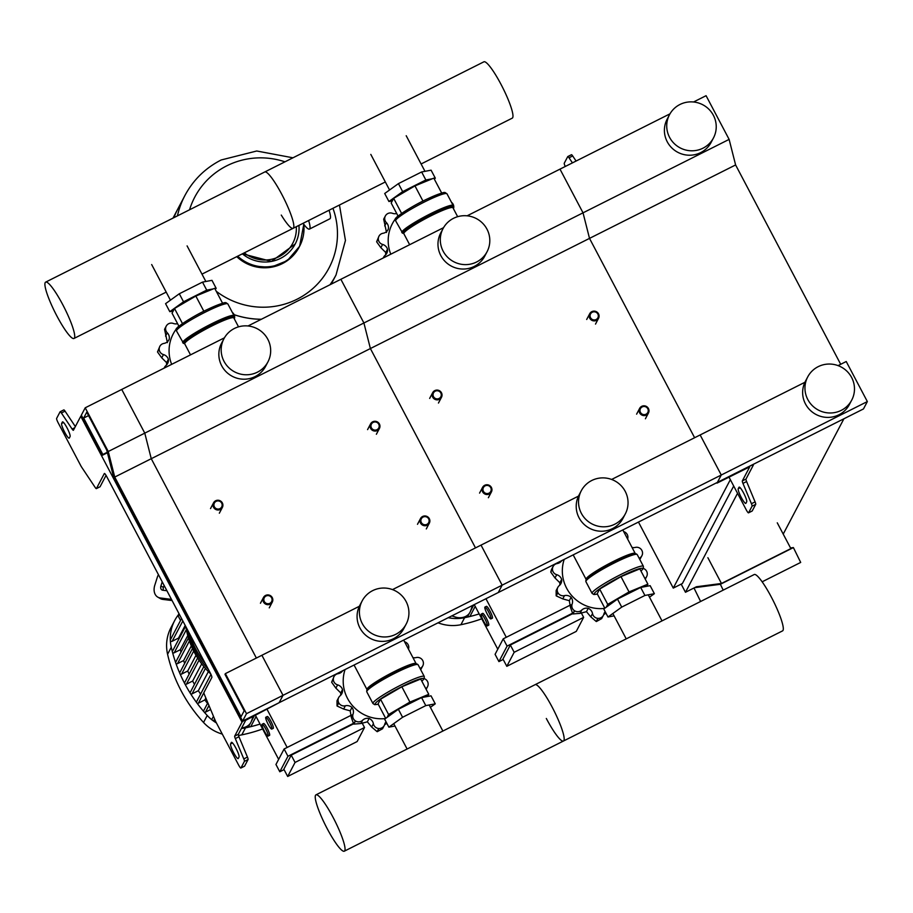 <?xml version="1.0" encoding="UTF-8"?>
<svg xmlns="http://www.w3.org/2000/svg" width="913" height="913" viewBox="0 0 913 913"><rect width="100%" height="100%" fill="white"/><g stroke="black" fill="none" stroke-linecap="round" stroke-linejoin="round"><path stroke-width="1.37" d="M753.065 464.455L753.351 464.991A6.22 0.719 -27.8 0 0 748.432 466.783L248.085 718.303A6.22 0.719 152.2 0 0 242.025 722.16L234.687 736.118A4.143 0.685 -116.7 0 0 235.314 738.583L243.794 758.92A4.143 0.685 63.3 0 1 244.41 761.374L240.941 767.981A4.143 0.685 63.3 0 1 240.884 768.038A4.143 0.685 63.3 0 1 238.635 765.071L216.107 722.354A4.143 0.685 63.3 0 1 215.194 720.437L204.569 694.941A4.143 0.685 63.3 0 1 203.941 692.488L211.85 677.457A4.143 0.685 -116.7 0 0 210.321 673.075L106.65 476.438A4.143 0.685 63.3 0 0 104.402 473.47A4.143 0.685 63.3 0 0 104.333 473.539L104.481 473.459M242.025 722.16L80.755 416.282A6.22 0.719 -27.8 0 1 81.531 415.552M80.755 416.282L73.417 430.24A4.143 0.685 63.3 0 1 73.36 430.297A4.143 0.685 63.3 0 1 72.116 429.053L61.399 412.984A4.143 0.685 -116.7 0 0 60.167 411.74A4.143 0.685 -116.7 0 0 60.098 411.797L56.629 418.405A4.143 0.685 -116.7 0 0 58.158 422.787L80.686 465.504A4.143 0.685 -116.7 0 0 81.691 467.228L95.135 487.382A4.143 0.685 -116.7 0 0 96.367 488.626A4.143 0.685 -116.7 0 0 96.424 488.558L104.333 473.539M239.035 757.014A8.285 1.37 -116.7 0 0 236.193 748.683A8.285 1.37 -116.7 0 0 231.48 742.326A8.285 1.37 -116.7 0 0 231.354 742.44L230.578 743.924A8.285 1.37 -116.7 0 0 233.42 752.244A8.285 1.37 -116.7 0 0 238.145 758.612A8.285 1.37 -116.7 0 0 238.259 758.486L239.035 757.014M69.308 438.035A8.285 1.37 63.3 0 1 69.194 438.16A8.285 1.37 63.3 0 1 64.469 431.803A8.285 1.37 63.3 0 1 61.628 423.472L62.404 422A8.285 1.37 63.3 0 1 62.529 421.874A8.285 1.37 63.3 0 1 67.242 428.231A8.285 1.37 63.3 0 1 70.084 436.562L69.308 438.035M242.607 721.053L246.487 713.681L225.374 673.623L224.986 674.365L244.182 710.782L241.078 716.682L114.741 477.065L108.259 451.501L85.217 407.803L81.337 415.175L102.461 455.233L102.849 454.491L83.654 418.086L86.758 412.185L106.764 450.132L113.246 475.696L242.607 721.053L279.138 702.702L245.677 720.334L238.339 734.28A4.143 0.685 -116.7 0 0 238.966 736.745L247.446 757.082A4.143 0.685 63.3 0 1 248.062 759.536L244.593 766.144A4.143 0.685 63.3 0 1 244.536 766.201A4.143 0.685 63.3 0 1 244.444 766.212M75.345 426.576L65.051 411.147A4.143 0.685 -116.7 0 0 63.819 409.903A4.143 0.685 -116.7 0 0 63.75 409.96L60.247 411.729M99.939 486.8A4.143 0.685 -116.7 0 0 100.019 486.789A4.143 0.685 -116.7 0 0 100.076 486.732L106.056 475.376M753.351 464.991A6.22 0.719 -27.8 0 1 753.328 465.128L745.978 479.085A4.143 0.685 -116.7 0 0 746.606 481.55L755.085 501.888A4.143 0.685 63.3 0 1 755.713 504.341L752.232 510.949A4.143 0.685 63.3 0 1 752.175 511.006A4.143 0.685 63.3 0 1 752.095 511.018M576.092 161.042L572.691 155.952A4.143 0.685 -116.7 0 0 571.458 154.708A4.143 0.685 -116.7 0 0 571.401 154.765L567.886 156.534M804.924 382.285L700.145 434.953L721.27 475.011L717.39 482.384L721.27 475.011L867.35 401.572L863.47 408.944L716.773 482.692M749.63 466.897L717.002 483.125M749.676 466.965L742.326 480.923A4.143 0.685 -116.7 0 0 742.954 483.388L751.433 503.714A4.143 0.685 63.3 0 1 752.061 506.179L748.58 512.786A4.143 0.685 63.3 0 1 748.523 512.844A4.143 0.685 63.3 0 1 746.275 509.876L728.985 477.1M572.44 162.879L569.039 157.789A4.143 0.685 -116.7 0 0 567.806 156.545A4.143 0.685 -116.7 0 0 567.749 156.602L564.268 163.21A4.143 0.685 -116.7 0 0 565.261 166.486M746.686 501.819L745.91 503.291A8.285 1.37 63.3 0 1 745.784 503.417A8.285 1.37 63.3 0 1 741.071 497.049A8.285 1.37 63.3 0 1 738.229 488.729L739.005 487.245A8.285 1.37 63.3 0 1 739.119 487.131A8.285 1.37 63.3 0 1 743.844 493.488A8.285 1.37 63.3 0 1 746.686 501.819M611.642 479.451L700.145 434.953L721.27 475.011L502.139 585.165L498.258 592.548L502.139 585.165L283.019 695.329L279.138 702.702L283.019 695.329L246.487 713.681M359.368 606.266L261.894 655.272L283.019 695.329L261.894 655.272L225.374 673.623M840.702 364.298L735.604 164.945L589.513 238.384L694.622 437.738L589.513 238.384L370.393 348.549L475.49 547.891L370.393 348.549L151.261 458.703L256.37 658.045L151.261 458.703L114.741 477.065M735.604 164.945L729.122 139.392L583.03 212.832L589.513 238.384L583.03 212.832L363.91 322.985L370.393 348.549L363.91 322.985L144.779 433.139L151.261 458.703L144.779 433.139L108.259 451.501M224.427 337.821L121.737 389.44L144.779 433.139L121.737 389.44L85.217 407.803M107.426 452.734L102.461 455.233M107.3 452.255L102.849 454.491M88.561 415.609L83.654 418.086M213.585 507.331A4.976 4.873 27.8 0 0 222.361 507.445A4.976 4.873 27.8 0 0 217.945 500.233A4.976 4.873 27.8 0 0 213.585 507.331M214.384 506.818A4.143 4.063 -152.2 0 1 216.119 501.34A4.143 4.063 -152.2 0 1 221.688 503.143A4.143 4.063 -152.2 0 1 219.965 508.621A4.143 4.063 -152.2 0 1 214.384 506.818M432.705 397.166A4.976 4.873 27.8 0 0 441.493 397.281A4.976 4.873 27.8 0 0 437.065 390.079A4.976 4.873 27.8 0 0 432.705 397.166M433.515 396.653A4.143 4.063 -152.2 0 1 435.25 391.175A4.143 4.063 -152.2 0 1 440.819 392.989A4.143 4.063 -152.2 0 1 439.085 398.467A4.143 4.063 -152.2 0 1 433.515 396.653M370.621 428.38A4.976 4.873 27.8 0 0 379.409 428.494A4.976 4.873 27.8 0 0 374.981 421.281A4.976 4.873 27.8 0 0 370.621 428.38M371.431 427.866A4.143 4.063 -152.2 0 1 373.166 422.388A4.143 4.063 -152.2 0 1 378.735 424.191A4.143 4.063 -152.2 0 1 377.001 429.669A4.143 4.063 -152.2 0 1 371.431 427.866M589.752 318.226A4.976 4.873 27.8 0 0 598.529 318.34A4.976 4.873 27.8 0 0 594.112 311.128A4.976 4.873 27.8 0 0 589.752 318.226M590.551 317.713A4.143 4.063 -152.2 0 1 592.286 312.235A4.143 4.063 -152.2 0 1 597.855 314.038A4.143 4.063 -152.2 0 1 596.132 319.516A4.143 4.063 -152.2 0 1 590.551 317.713M263.503 602.009A4.976 4.873 27.8 0 0 272.279 602.112A4.976 4.873 27.8 0 0 267.863 594.911A4.976 4.873 27.8 0 0 263.503 602.009M264.302 601.484A4.143 4.063 -152.2 0 1 266.037 596.018A4.143 4.063 -152.2 0 1 271.606 597.821A4.143 4.063 -152.2 0 1 269.883 603.299A4.143 4.063 -152.2 0 1 264.302 601.484M482.623 491.845A4.976 4.873 27.8 0 0 491.411 491.959A4.976 4.873 27.8 0 0 486.983 484.757A4.976 4.873 27.8 0 0 482.623 491.845M483.434 491.331A4.143 4.063 -152.2 0 1 485.168 485.853A4.143 4.063 -152.2 0 1 490.738 487.656A4.143 4.063 -152.2 0 1 489.003 493.134A4.143 4.063 -152.2 0 1 483.434 491.331M420.539 523.058A4.976 4.873 27.8 0 0 429.327 523.172A4.976 4.873 27.8 0 0 424.899 515.959A4.976 4.873 27.8 0 0 420.539 523.058M421.35 522.544A4.143 4.063 -152.2 0 1 423.084 517.066A4.143 4.063 -152.2 0 1 428.654 518.869A4.143 4.063 -152.2 0 1 426.919 524.347A4.143 4.063 -152.2 0 1 421.35 522.544M639.659 412.904A4.976 4.873 27.8 0 0 648.447 413.018A4.976 4.873 27.8 0 0 644.03 405.806A4.976 4.873 27.8 0 0 639.659 412.904M640.47 412.391A4.143 4.063 -152.2 0 1 642.204 406.913A4.143 4.063 -152.2 0 1 647.774 408.716A4.143 4.063 -152.2 0 1 646.05 414.194A4.143 4.063 -152.2 0 1 640.47 412.391M733.698 486.036L682.399 583.51L673.269 588.098L638.461 522.065M730.343 479.656L673.269 588.098M681.178 584.126L685.469 592.275L696.425 586.762L721.464 583.475L790.863 548.587L777.271 522.818M737.533 493.317L685.469 592.275M843.909 418.782L783.217 534.105M707.883 557.706L721.464 583.475M700.613 601.473L693.983 587.983M762.15 581.809L800.69 562.431L793.397 547.583L790.521 547.96M694.599 587.675L720.357 584.297L723.21 590.118M793.397 547.583L720.357 584.297M303.07 223.308A26.112 4.303 -116.7 0 0 309.45 229.083L329.901 218.8A26.112 4.303 -116.7 0 0 330.266 218.412A26.112 4.303 -116.7 0 0 329.068 210.241M309.45 229.083A26.112 4.303 -116.7 0 0 309.815 228.695A26.112 4.303 -116.7 0 0 308.617 220.524M234.15 314.711A85.365 83.631 27.8 0 0 261.301 319.288A85.365 83.631 -152.2 0 1 234.15 314.711M329.981 284.765A85.365 83.631 27.8 0 0 335.995 275.041A85.365 83.631 -152.2 0 1 335.995 275.041A85.365 83.631 -152.2 0 1 329.981 284.765A85.365 83.631 -152.2 0 0 336.018 274.996L345.445 240.461L339.465 205.014M184.905 195.53A85.365 83.631 27.8 0 0 177.43 215.879A85.365 83.631 -152.2 0 1 184.905 195.53A85.365 83.631 -152.2 0 1 184.917 195.508L177.841 208.951A85.365 83.631 -152.2 0 0 173.892 217.659M173.812 217.693A85.365 83.631 -152.2 0 1 177.601 209.397A85.365 83.631 -152.2 0 1 177.727 209.168M189.55 209.785A75.893 74.341 -152.2 0 1 226.732 165.846A75.893 74.341 -152.2 0 1 284.97 161.818M332.948 208.29A75.893 74.341 -152.2 0 1 297.056 299.224A75.893 74.341 -152.2 0 1 216.267 291.293M851.635 377.503A24.868 24.354 27.8 0 0 807.708 376.932A24.868 24.354 27.8 0 0 829.814 412.984A24.868 24.354 27.8 0 0 851.635 377.503M807.708 376.932L805.38 381.36A24.868 24.354 27.8 0 0 827.486 417.401A24.868 24.354 27.8 0 0 849.398 404.516L851.726 400.088M669.571 137.349A24.868 24.354 -152.2 0 1 691.381 101.868A24.868 24.354 -152.2 0 1 713.487 137.909A24.868 24.354 -152.2 0 1 669.571 137.349M713.487 137.909L711.159 142.337A24.868 24.354 -152.2 0 1 667.243 141.777A24.868 24.354 -152.2 0 1 667.152 119.181L669.48 114.753M867.35 401.572L846.225 361.514L838.066 365.622M669.982 113.84L559.989 169.133L583.03 212.832L559.989 169.133L467.125 215.81M729.122 139.392L706.08 95.694L693.56 101.982M62.769 304.691A31.533 5.193 63.3 0 1 73.976 338.483A31.533 5.193 63.3 0 1 56.857 315.909A31.533 5.193 63.3 0 1 45.65 282.117A31.533 5.193 63.3 0 1 62.769 304.691M201.978 274.128L293.107 228.318A31.533 5.193 -116.7 0 0 281.889 194.537A31.533 5.193 -116.7 0 0 264.781 171.964A31.533 5.193 63.3 0 1 281.889 194.537A31.533 5.193 63.3 0 1 293.107 228.318A31.533 5.193 63.3 0 1 281.272 215.08M421.098 163.975L512.227 118.165A31.533 5.193 -116.7 0 0 501.02 84.373A31.533 5.193 -116.7 0 0 483.901 61.81L45.65 282.128M234.344 318.911A5.786 5.672 27.8 0 0 232.359 312.463M177.59 323.67A7.087 6.95 -152.2 0 1 173.31 323.453A5.786 5.672 27.8 0 0 166.531 325.633A47.659 46.689 -152.2 0 0 166.451 325.758A5.786 5.672 27.8 0 0 167.273 332.811A7.087 6.95 -152.2 0 1 169.179 339.282L168.597 340.378M167.41 342.637L164.557 329.319L166.223 326.146M157.538 351.847L159.832 346.347A5.786 5.672 27.8 0 0 159.204 348.675L157.538 351.847A47.659 46.689 -152.2 0 0 157.527 351.996L159.193 348.823A47.659 46.689 -152.2 0 1 159.204 348.675M169.179 339.282A7.087 6.95 -152.2 0 1 163.918 343.425A5.786 5.672 27.8 0 0 159.832 346.347M166.543 364.995L166.611 362.655L161.749 357.85L157.527 351.996M159.193 348.823A5.786 5.672 27.8 0 0 163.473 354.586A7.087 6.95 -152.2 0 1 168.38 359.3L166.611 362.655M168.38 359.3A7.087 6.95 -152.2 0 1 165.961 365.531A5.786 5.672 27.8 0 0 164.214 368.099M171.655 364.355A37.707 36.942 -152.2 0 1 178.811 325.998M209.237 290.539A20.018 2.305 152.2 0 0 193.921 296.93A20.018 2.305 152.2 0 0 177.579 306.711M215.126 289.113L216.187 288.348L211.964 280.337L202.503 282.117L179.302 293.769L165.573 303.664L169.795 311.675L173.185 311.036M202.503 282.117L206.726 290.129L183.536 301.781L169.795 311.675M179.302 293.769L183.536 301.781M216.187 288.348L214.852 288.599M213.22 288.907L206.726 290.129M178.959 326.283L172.055 313.182L174.52 308.491L195.839 296.052L214.692 288.303L222.589 303.276M182.486 323.613L174.52 308.491M203.839 311.23L195.839 296.052M453.476 208.746A5.786 5.672 27.8 0 0 451.479 202.309M396.721 213.516A7.087 6.95 -152.2 0 1 392.442 213.3A5.786 5.672 27.8 0 0 385.663 215.479A47.659 46.689 -152.2 0 0 385.571 215.605A5.786 5.672 27.8 0 0 386.404 222.646A7.087 6.95 -152.2 0 1 388.31 229.117L387.728 230.224M386.541 232.484L383.677 219.166L385.354 215.993M376.658 241.694L378.963 236.193A5.786 5.672 27.8 0 0 378.324 238.521L376.658 241.694A47.659 46.689 -152.2 0 0 376.658 241.842L378.324 238.67A47.659 46.689 -152.2 0 1 378.324 238.521M388.31 229.117A7.087 6.95 -152.2 0 1 383.038 233.272A5.786 5.672 27.8 0 0 378.963 236.193M385.663 254.83L385.731 252.502L380.869 247.697L376.658 241.842M378.324 238.67A5.786 5.672 27.8 0 0 382.593 244.422A7.087 6.95 -152.2 0 1 387.5 249.146L385.731 252.502M387.5 249.146A7.087 6.95 -152.2 0 1 385.092 255.366A5.786 5.672 27.8 0 0 383.334 257.945M390.775 254.202A37.707 36.942 -152.2 0 1 397.942 215.833M428.368 180.386A20.018 2.305 152.2 0 0 413.041 186.777A20.018 2.305 152.2 0 0 396.699 196.557M434.257 178.959L435.318 178.195L431.084 170.183L421.623 171.964L398.433 183.616L384.704 193.499L388.927 201.511L392.316 200.883M421.623 171.964L425.846 179.975L402.656 191.627L388.927 201.511M398.433 183.616L402.656 191.627M435.318 178.195L433.983 178.446M432.34 178.754L425.846 179.975M398.091 216.119L391.186 203.028L393.651 198.338L414.97 185.898L433.823 178.149L441.721 193.122M401.617 213.448L393.651 198.338M422.97 201.077L414.97 185.898M385.423 718.577A37.707 36.942 -152.2 0 1 345.057 669.56M420.231 668.795A7.087 6.95 -152.2 0 1 421.395 667.563A5.786 5.672 27.8 0 0 422.776 660.635A47.659 46.689 -152.2 0 0 422.708 660.498A5.786 5.672 27.8 0 0 416.134 657.577A7.087 6.95 -152.2 0 1 412.938 657.634M408.476 649.189A5.786 5.672 27.8 0 0 406.148 642.501A47.659 46.689 -152.2 0 0 406.011 642.421A5.786 5.672 27.8 0 0 404.562 641.759M341.702 671.9L341.713 671.238M331.67 682.125L333.975 676.624A5.786 5.672 27.8 0 0 333.336 678.952L331.67 682.125A47.659 46.689 -152.2 0 0 331.659 682.273L333.336 679.101A5.786 5.672 27.8 0 0 337.605 684.864A7.087 6.95 -152.2 0 1 342.512 689.577L340.743 692.933L335.881 688.128L331.659 682.273M342.672 670.758A7.087 6.95 -152.2 0 1 338.05 673.703A5.786 5.672 27.8 0 0 333.975 676.624M337.045 705.897L337.011 700.728L338.712 697.509A5.786 5.672 27.8 0 0 338.712 702.725L337.045 705.897A47.659 46.689 -152.2 0 0 337.114 706.034L338.78 702.862A5.786 5.672 27.8 0 0 345.354 705.783A7.087 6.95 -152.2 0 1 351.95 707.484L350.193 710.839L343.642 709.059L337.114 706.034M342.512 689.577A7.087 6.95 -152.2 0 1 340.093 695.809A5.786 5.672 27.8 0 0 338.712 697.509M340.675 695.272L340.743 692.933M353.81 724.123L355.477 720.95A5.786 5.672 27.8 0 0 362.598 720.254A7.087 6.95 -152.2 0 1 369.114 718.474L367.346 721.841L360.875 723.518L353.81 724.123A47.659 46.689 -152.2 0 1 353.685 724.032L351.311 717.39L350.193 710.839M351.95 707.484A7.087 6.95 -152.2 0 1 353.034 714.126A5.786 5.672 27.8 0 0 355.351 720.859L353.685 724.032M377.274 731.678L378.941 728.506A5.786 5.672 27.8 0 0 384.247 725.515L382.547 728.757L377.274 731.678A47.659 46.689 -152.2 0 1 377.126 731.667L371.671 727.022L367.346 721.841M369.114 718.474A7.087 6.95 -152.2 0 1 373.394 723.747A5.786 5.672 27.8 0 0 378.792 728.506L377.126 731.667M384.247 725.515A5.786 5.672 27.8 0 0 384.693 724.386A7.087 6.95 -152.2 0 1 386.039 721.806M386.804 723.267L384.556 724.842M425.8 688.699A5.786 5.672 27.8 0 0 428.151 684.408A47.659 46.689 -152.2 0 0 428.163 684.259A5.786 5.672 27.8 0 0 424.214 678.61M422.787 665.862L420.71 669.708M394.964 726.018L388.858 727.159L402.587 717.276L425.789 705.612L435.25 703.843L430.377 707.347M402.587 717.276L398.365 709.264L421.566 697.6L431.027 695.832L435.25 703.843M425.789 705.612L421.566 697.6M388.858 727.159L384.635 719.147L398.365 709.264M427.638 696.459L428.768 694.314L420.699 679.021L401.846 686.781L380.527 699.221L378.062 703.9L385.697 718.383M428.768 694.314L409.914 702.074L388.596 714.514L387.078 717.39M401.846 686.781L409.914 702.074M380.527 699.221L388.596 714.514M604.554 608.423A37.707 36.942 -152.2 0 1 564.188 559.407M639.351 558.642A7.087 6.95 -152.2 0 1 640.527 557.409A5.786 5.672 27.8 0 0 641.907 550.482A47.659 46.689 -152.2 0 0 641.839 550.345A5.786 5.672 27.8 0 0 635.265 547.423A7.087 6.95 -152.2 0 1 632.058 547.48M627.608 539.024A5.786 5.672 27.8 0 0 625.268 532.347A47.659 46.689 -152.2 0 0 625.143 532.268A5.786 5.672 27.8 0 0 623.693 531.606M560.822 561.746L560.844 561.084M550.79 572.12L552.456 568.947A5.786 5.672 27.8 0 0 556.725 574.699A7.087 6.95 -152.2 0 1 561.643 579.424L559.874 582.779L555.013 577.975L550.79 572.12A47.659 46.689 -152.2 0 1 550.79 571.972L551.429 569.655M561.792 560.605A7.087 6.95 -152.2 0 1 557.181 563.549A5.786 5.672 27.8 0 0 552.468 568.799L550.79 571.972M556.165 595.744L556.143 590.574L557.832 587.356A5.786 5.672 27.8 0 0 557.843 592.571L556.165 595.744A47.659 46.689 -152.2 0 0 556.245 595.881L557.911 592.708A5.786 5.672 27.8 0 0 564.485 595.63A7.087 6.95 -152.2 0 1 571.082 597.33L569.313 600.686L562.762 598.894L556.245 595.881M561.643 579.424A7.087 6.95 -152.2 0 1 559.224 585.644A5.786 5.672 27.8 0 0 557.832 587.356M559.806 585.107L559.874 582.779M572.93 613.958L574.608 610.786A5.786 5.672 27.8 0 0 581.718 610.101A7.087 6.95 -152.2 0 1 588.234 608.32L586.466 611.676L580.006 613.365L572.93 613.958A47.659 46.689 -152.2 0 1 572.805 613.878L570.442 607.236L569.313 600.686M571.082 597.33A7.087 6.95 -152.2 0 1 572.154 603.972A5.786 5.672 27.8 0 0 574.471 610.706L572.805 613.878M596.406 621.525L598.072 618.352A5.786 5.672 27.8 0 0 603.379 615.362L601.667 618.603L596.406 621.525A47.659 46.689 -152.2 0 1 596.246 621.513L590.802 616.868L586.466 611.676M588.234 608.32A7.087 6.95 -152.2 0 1 592.526 613.593A5.786 5.672 27.8 0 0 597.912 618.341L596.246 621.513M603.379 615.362A5.786 5.672 27.8 0 0 603.824 614.232A7.087 6.95 -152.2 0 1 605.159 611.653M605.935 613.114L603.676 614.677M644.932 578.545A5.786 5.672 27.8 0 0 647.283 574.254A47.659 46.689 -152.2 0 0 647.283 574.106A5.786 5.672 27.8 0 0 643.345 568.445M641.907 555.697L639.83 559.543M614.095 615.853L607.99 617.005L621.719 607.111L644.909 595.459L654.37 593.678L649.508 597.182M621.719 607.111L617.496 599.099L640.686 587.447L650.147 585.667L654.37 593.678M644.909 595.459L640.686 587.447M607.99 617.005L603.767 608.994L617.496 599.099M646.769 586.306L647.888 584.16L639.83 568.867L620.977 576.628L599.658 589.068L597.193 593.747L604.828 608.229M647.888 584.16L629.034 591.921L607.716 604.36L606.209 607.236M620.977 576.628L629.034 591.921M599.658 589.068L607.716 604.36M327.185 828.627A31.533 5.193 -116.7 0 0 344.304 851.19A31.533 5.193 -116.7 0 0 333.085 817.397A31.533 5.193 -116.7 0 0 315.978 794.835A31.533 5.193 -116.7 0 0 327.185 828.627M552.217 707.244A31.533 5.193 63.3 0 1 563.424 741.036A31.533 5.193 -116.7 0 0 552.217 707.244A31.533 5.193 -116.7 0 0 535.098 684.682A31.533 5.193 63.3 0 1 552.217 707.244M546.316 718.474A31.533 5.193 -116.7 0 0 563.424 741.036L344.304 851.19M315.978 794.835L754.229 574.528A31.533 5.193 63.3 0 1 771.348 597.091A31.533 5.193 63.3 0 1 782.555 630.883L563.424 741.036M189.676 633.93A82.889 81.189 27.8 0 0 205.208 663.374M187.485 629.765A82.889 81.189 27.8 0 0 208.312 669.263A82.889 81.189 -152.2 0 1 187.485 629.765M166.908 590.745L162.754 590.22A4.143 2.967 119.6 0 1 161.932 589.958A4.143 2.967 119.6 0 1 160.916 585.963L162.217 581.843M164.078 585.359L163.427 587.39A4.143 2.967 -60.4 0 0 163.495 590.312M253.141 716.306L251.417 721.213A12.428 10.351 14.9 0 1 241.717 727.855M172.078 600.549L162.811 599.396L160.3 597.969A12.428 8.913 119.6 0 1 157.846 597.159A12.428 8.913 119.6 0 1 154.799 585.21L157.253 577.461A12.428 8.913 119.6 0 1 158.428 574.642M160.3 597.969L171.45 599.362M157.846 597.159L160.357 598.586A12.428 8.913 -60.4 0 0 162.811 599.396M210.777 673.988A82.889 81.189 -152.2 0 1 185.875 626.695M268.182 735.992A6.631 1.096 63.3 0 1 268.08 736.095A6.631 1.096 63.3 0 1 264.302 731.005A6.631 1.096 63.3 0 1 262.031 724.34A6.631 1.096 63.3 0 1 262.134 724.237A6.631 1.096 63.3 0 1 265.911 729.327A6.631 1.096 63.3 0 1 268.182 735.992M263.492 723.61A6.631 1.096 63.3 0 1 263.595 723.507A6.631 1.096 63.3 0 1 267.372 728.597A6.631 1.096 63.3 0 1 269.643 735.262A6.631 1.096 63.3 0 1 269.54 735.353A6.631 1.096 63.3 0 1 269.415 735.376M271.869 728.985A6.631 1.096 63.3 0 1 271.777 729.076A6.631 1.096 63.3 0 1 268 723.986A6.631 1.096 63.3 0 1 265.729 717.321A6.631 1.096 63.3 0 1 265.82 717.23A6.631 1.096 63.3 0 1 269.597 722.32A6.631 1.096 63.3 0 1 271.869 728.985M267.189 716.591A6.631 1.096 63.3 0 1 267.281 716.5A6.631 1.096 63.3 0 1 271.058 721.578A6.631 1.096 63.3 0 1 273.329 728.243A6.631 1.096 63.3 0 1 273.238 728.346A6.631 1.096 63.3 0 1 273.101 728.357M351.699 715.005L284.114 748.98L275.954 764.478L279.8 771.77L284.069 769.625M353.034 723.553L287.949 756.261L284.114 748.98M287.949 756.261L279.8 771.77M353.457 723.883L291.213 755.165L283.84 769.191L287.675 776.472L295.059 762.446L291.213 755.165M267.041 709.321L287.15 747.45M278.648 759.365L255.366 715.187M361.959 722.674L364.515 727.524L357.143 741.55L287.675 776.472M364.515 727.524L295.059 762.446M256.085 716.557L251.018 726.189A1.244 1.221 -152.2 0 1 248.815 726.166L248.404 725.379M216.404 722.925A40.195 39.373 -152.2 0 1 212.524 720.3A1.244 1.221 -152.2 0 1 212.17 718.759L213.471 716.294M214.966 719.866L213.847 720.425A1.244 1.221 -152.2 0 1 212.524 720.3A40.195 39.373 -152.2 0 1 207.228 715.472A150.257 147.187 -152.2 0 1 203.976 711.809A1.244 1.221 -152.2 0 1 203.804 710.451L207.844 702.793M260.045 724.066A150.257 147.187 -152.2 0 1 250.23 726.794A150.257 147.187 -152.2 0 1 245.483 727.866A40.195 39.373 -152.2 0 1 241.386 728.494M180.546 620.463L178.252 616.127A1.244 1.221 -152.2 0 1 178.252 614.997L178.971 613.616M185.202 625.428L178.537 638.084L172.135 641.303A1.244 1.221 -152.2 0 1 170.457 639.636L181.561 618.523M187.758 635.562L180.318 649.702L174.2 652.784A1.244 1.221 -152.2 0 1 172.42 651.973A150.257 147.187 -152.2 0 1 171.267 647.271A40.195 39.373 -152.2 0 1 170.32 640.253A40.195 39.373 -152.2 0 1 174.725 620.463A40.195 39.373 -152.2 0 1 178.297 614.905M191.331 645.902L183.616 660.556L177.51 663.625A1.244 1.221 -152.2 0 1 175.764 662.918A150.257 147.187 -152.2 0 1 172.42 651.973A1.244 1.221 -152.2 0 1 172.523 651.106L185.624 626.227M195.998 655.283L187.736 670.998L181.584 674.091A1.244 1.221 -152.2 0 1 179.907 672.413L192.483 648.527M201.693 663.842L192.643 681.041L186.423 684.168A1.244 1.221 -152.2 0 1 184.757 683.632A150.257 147.187 -152.2 0 1 179.872 673.463A150.257 147.187 -152.2 0 1 175.764 662.918A1.244 1.221 -152.2 0 1 175.832 661.959L188.455 637.97M178.549 639.659A31.909 31.259 -152.2 0 1 178.537 638.084M180.979 652.167A141.96 139.061 -152.2 0 1 180.318 649.702M184.654 663.409A141.96 139.061 -152.2 0 1 183.616 660.556M189.151 674.125A141.96 139.061 -152.2 0 1 187.736 670.998M194.469 684.339A141.96 139.061 -152.2 0 1 192.643 681.041M208.369 671.614L198.338 690.696L192.015 693.869A1.244 1.221 -152.2 0 1 190.395 693.412A150.257 147.187 -152.2 0 1 184.757 683.632A1.244 1.221 -152.2 0 1 184.746 682.502L197.642 657.999M200.598 694.085A141.96 139.061 -152.2 0 1 198.338 690.696M205.847 698.011L204.832 699.94L198.361 703.193A1.244 1.221 -152.2 0 1 196.683 701.515L210.96 674.387M207.536 703.375A141.96 139.061 -152.2 0 1 204.832 699.94M210.652 709.527L205.482 712.117A1.244 1.221 -152.2 0 1 203.976 711.809A150.257 147.187 -152.2 0 1 196.786 702.805A150.257 147.187 -152.2 0 1 190.395 693.412A1.244 1.221 -152.2 0 1 190.338 692.202L203.839 666.547M262.624 728.962A150.257 147.187 -152.2 0 1 241.785 734.874A40.195 39.373 -152.2 0 1 238.476 735.422M222.293 734.098A40.195 39.373 -152.2 0 1 203.531 722.48A150.257 147.187 -152.2 0 1 167.581 654.279A40.195 39.373 -152.2 0 1 171.039 627.482L174.725 620.463M451.832 615.887L455.302 617.017A12.428 10.351 14.9 0 0 470.549 611.059L472.489 605.49M487.302 625.839A6.631 1.096 63.3 0 1 487.211 625.93A6.631 1.096 63.3 0 1 483.434 620.851A6.631 1.096 63.3 0 1 481.162 614.187A6.631 1.096 63.3 0 1 481.254 614.084A6.631 1.096 63.3 0 1 485.031 619.174A6.631 1.096 63.3 0 1 487.302 625.839M482.623 613.445A6.631 1.096 63.3 0 1 482.715 613.353A6.631 1.096 63.3 0 1 486.492 618.443A6.631 1.096 63.3 0 1 488.763 625.097A6.631 1.096 63.3 0 1 488.672 625.2A6.631 1.096 63.3 0 1 488.535 625.211M491 618.82A6.631 1.096 63.3 0 1 490.897 618.923A6.631 1.096 63.3 0 1 487.12 613.833A6.631 1.096 63.3 0 1 484.849 607.168A6.631 1.096 63.3 0 1 484.94 607.077A6.631 1.096 63.3 0 1 488.717 612.155A6.631 1.096 63.3 0 1 491 618.82M486.309 606.437A6.631 1.096 63.3 0 1 486.401 606.335A6.631 1.096 63.3 0 1 490.178 611.425A6.631 1.096 63.3 0 1 492.461 618.09A6.631 1.096 63.3 0 1 492.358 618.192A6.631 1.096 63.3 0 1 492.233 618.204M570.819 604.851L503.234 638.826L495.086 654.324L498.92 661.605L503.189 659.46M572.154 613.388L507.08 646.107L503.234 638.826M507.08 646.107L498.92 661.605M572.577 613.719L510.344 645.012L502.96 659.038L506.806 666.319L514.179 652.293L510.344 645.012M485.944 598.734L506.281 637.297M497.779 649.2L474.269 604.6M581.09 612.52L583.647 617.371L576.263 631.397L506.806 666.319M583.647 617.371L514.179 652.293M475.205 606.392L470.138 616.035A1.244 1.221 -152.2 0 1 467.947 616.001L467.536 615.225M458.668 617.69L458.566 617.884A1.244 1.221 -152.2 0 1 456.374 617.85L456.044 617.234M479.177 613.913A150.257 147.187 -152.2 0 1 469.35 616.64A150.257 147.187 -152.2 0 1 464.603 617.702A40.195 39.373 -152.2 0 1 457.516 618.523A40.195 39.373 -152.2 0 1 448.215 617.702M481.744 618.797A150.257 147.187 -152.2 0 1 460.917 624.72A40.195 39.373 -152.2 0 1 438.057 622.803M406.08 601.484A24.868 24.354 27.8 0 0 362.153 600.925A24.868 24.354 27.8 0 0 384.259 636.966A24.868 24.354 27.8 0 0 406.08 601.484M362.153 600.925L359.825 605.342A24.868 24.354 27.8 0 0 381.931 641.394A24.868 24.354 27.8 0 0 403.843 628.498L406.171 624.081M224.016 361.331A24.868 24.354 -152.2 0 1 245.825 325.85A24.868 24.354 -152.2 0 1 267.931 361.89A24.868 24.354 -152.2 0 1 224.016 361.331M267.931 361.89L265.603 366.318A24.868 24.354 -152.2 0 1 221.688 365.759A24.868 24.354 -152.2 0 1 221.597 343.162L223.925 338.734M578.488 496.113L481.025 545.118L502.139 585.165L481.025 545.118L392.51 589.604M443.558 227.668L340.869 279.287L363.91 322.985L340.869 279.287L248.005 325.975M625.2 491.331A24.868 24.354 27.8 0 0 581.284 490.76A24.868 24.354 27.8 0 0 603.39 526.812A24.868 24.354 27.8 0 0 625.2 491.331M581.284 490.76L578.956 495.188A24.868 24.354 27.8 0 0 601.062 531.229A24.868 24.354 27.8 0 0 622.963 518.344L625.291 513.916M443.147 251.178A24.868 24.354 -152.2 0 1 464.957 215.696A24.868 24.354 -152.2 0 1 487.063 251.737A24.868 24.354 -152.2 0 1 443.147 251.178M487.063 251.737L484.735 256.165A24.868 24.354 -152.2 0 1 440.819 255.594A24.868 24.354 -152.2 0 1 440.717 233.009L443.045 228.581M234.687 736.118L238.339 734.28M61.628 423.472L63.568 422.502M72.116 429.053L74.729 427.752M61.399 412.984L65.051 411.147M96.424 488.558L100.076 486.732M230.578 743.924L232.53 742.942M235.314 738.583L238.966 736.745M243.794 758.92L247.446 757.082M244.41 761.374L248.062 759.536M240.941 767.981L244.593 766.144M745.978 479.085L742.326 480.923M572.691 155.952L569.039 157.789M740.169 487.747L738.229 488.729M746.606 481.55L742.954 483.388M755.085 501.888L751.433 503.714M755.713 504.341L752.061 506.179M752.232 510.949L748.58 512.786M177.442 215.867A85.365 83.631 -152.2 0 1 184.917 195.485C193.271 179.907 205.357 168.072 221.163 159.98L256.736 150.999L292.959 157.801M261.38 319.253A85.365 83.631 -152.2 0 1 234.127 314.665M242.367 253.825A34.808 34.101 27.8 0 0 295.219 243.976A34.808 34.101 27.8 0 0 298.939 225.385M237.665 256.188A39.784 38.974 27.8 0 0 282.836 262.716A39.784 38.974 27.8 0 0 299.612 246.282A39.784 38.974 27.8 0 0 303.801 224.301L299.612 246.282L287.321 260.65L270.556 267.383L252.422 265.957L236.707 256.679M236.752 256.656A39.784 38.974 27.8 0 0 282.379 263.606A39.784 38.974 27.8 0 0 299.156 247.172M244.285 252.867A32.32 31.67 27.8 0 0 279.15 256.61A32.32 31.67 27.8 0 0 296.291 226.721M167.273 332.811L165.55 336.075M163.473 354.586L161.749 357.85M176.643 330.346A29.011 3.344 152.2 0 0 176.551 331.02L176.643 328.84C173.413 330.164 187.519 318.717 207.924 309.233C228.376 300.491 224.712 302.351 227.873 303.961A29.011 3.344 152.2 0 0 204.923 312.326A29.011 3.344 152.2 0 0 176.643 330.346M182.726 342.74A29.011 3.344 -27.8 0 1 211.097 324.047A29.011 3.344 -27.8 0 1 234.048 315.681L234.116 316.731A28.771 3.321 152.2 0 0 207.091 326.797A28.771 3.321 152.2 0 0 183.559 343.391L176.551 331.02M183.559 343.391L184.563 343.687A28.006 3.23 -27.8 0 1 207.502 327.527A28.006 3.23 -27.8 0 1 233.796 317.735L233.842 317.952A27.767 3.207 152.2 0 0 211.884 325.964A27.767 3.207 152.2 0 0 184.723 343.847L190.52 354.872M177.339 328.155A27.356 3.15 -27.8 0 1 203.702 311.322A27.356 3.15 -27.8 0 1 225.602 303.801M386.404 222.646L384.681 225.922M382.593 244.422L380.869 247.697M395.774 220.181A29.011 3.344 152.2 0 0 395.671 220.866L395.763 218.675C392.533 219.999 406.65 208.563 427.056 199.068C447.496 190.338 443.844 192.198 446.993 193.807A29.011 3.344 152.2 0 0 424.054 202.172A29.011 3.344 152.2 0 0 395.774 220.181M401.846 232.575A29.011 3.344 -27.8 0 1 430.228 213.882A29.011 3.344 -27.8 0 1 453.168 205.516L453.236 206.578A28.771 3.321 152.2 0 0 426.223 216.632A28.771 3.321 152.2 0 0 402.69 233.226L395.671 220.866M402.69 233.226L403.694 233.534A28.006 3.23 -27.8 0 1 426.622 217.374A28.006 3.23 -27.8 0 1 452.916 207.582L452.962 207.799A27.767 3.207 152.2 0 0 431.004 215.799A27.767 3.207 152.2 0 0 403.843 233.694L409.652 244.707M396.459 217.99A27.356 3.15 -27.8 0 1 422.833 201.157A27.356 3.15 -27.8 0 1 444.722 193.647M337.605 684.864L335.881 688.128M345.354 705.783L343.642 709.059M353.034 714.126L351.311 717.39M362.598 720.254L360.875 723.518M373.394 723.747L371.671 727.022M421.395 667.563L420.482 669.286M378.233 704.22L374.775 704.688L372.949 703.535A29.011 3.344 -27.8 0 1 373.052 702.862A29.011 3.344 -27.8 0 1 401.332 684.841A29.011 3.344 -27.8 0 1 424.271 676.476L418.097 664.767A29.011 3.344 152.2 0 0 395.158 673.132A29.011 3.344 152.2 0 0 366.775 691.826L366.98 689.543A27.767 3.207 -27.8 0 1 394.142 671.66A27.767 3.207 -27.8 0 1 416.111 663.648L403.683 640.081M421.829 681.166A27.356 3.15 152.2 0 0 423.484 679.352A27.356 3.15 152.2 0 0 401.948 686.599A27.356 3.15 152.2 0 0 375.277 703.581A27.356 3.15 152.2 0 0 378.21 704.174M366.706 690.764A28.771 3.321 -27.8 0 1 390.604 674.844A28.771 3.321 -27.8 0 1 417.264 664.116L418.097 664.767M417.264 664.116L416.26 663.808A28.006 3.23 152.2 0 0 390.296 674.262A28.006 3.23 152.2 0 0 367.026 689.76M556.725 574.699L555.013 577.975M564.485 595.63L562.762 598.894M572.154 603.972L570.442 607.236M581.718 610.101L580.006 613.365M592.526 613.593L590.802 616.868M640.527 557.409L639.614 559.133M597.353 594.066L593.895 594.534L592.081 593.382A29.011 3.344 -27.8 0 1 592.172 592.708A29.011 3.344 -27.8 0 1 620.452 574.688A29.011 3.344 -27.8 0 1 643.403 566.322L637.228 554.602A29.011 3.344 152.2 0 0 614.278 562.979A29.011 3.344 152.2 0 0 585.906 581.661L585.838 580.611A28.771 3.321 -27.8 0 1 609.736 564.691A28.771 3.321 -27.8 0 1 636.384 553.951L637.228 554.602M640.96 571.013A27.356 3.15 152.2 0 0 642.615 569.187A27.356 3.15 152.2 0 0 621.068 576.445A27.356 3.15 152.2 0 0 594.409 593.427A27.356 3.15 152.2 0 0 597.33 594.021M636.384 553.951L635.391 553.655A28.006 3.23 152.2 0 0 609.416 564.108A28.006 3.23 152.2 0 0 586.157 579.607L586.112 579.39A27.767 3.207 -27.8 0 1 613.274 561.495A27.767 3.207 -27.8 0 1 635.231 553.495L622.814 529.928M163.427 587.39L160.916 585.963M248.815 726.166L250.208 723.518M251.429 721.202L254.316 715.724M178.252 616.127L179.268 614.187M174.2 652.784L186.378 629.628M172.135 641.303L182.84 620.954M181.584 674.091L193.704 651.049M177.51 663.625L189.436 640.96M186.423 684.168L199.057 660.156M198.361 703.193L203.907 692.659M192.015 693.869L205.414 668.407M213.847 720.425L214.601 718.999M205.482 712.117L208.974 705.498M167.581 654.279L171.267 647.271M203.531 722.48L207.228 715.472M241.785 734.874L245.483 727.866M467.947 616.001L469.339 613.353M470.549 611.048L473.824 604.828M460.917 624.72L464.603 617.702M60.167 411.74L63.819 409.903M96.367 488.626L100.019 486.789M244.536 766.201L240.884 768.038M567.806 156.545L571.458 154.708M752.175 511.006L748.523 512.844M205.859 281.489L187.085 245.882M151.672 264.553L170.446 300.16M429.509 179.918L429.201 179.336M424.979 171.324L406.205 135.729M370.804 154.4L389.566 189.995M388.835 714.377L389.497 715.644M393.731 723.655L407.107 749.025M442.873 731.039L429.144 704.984M424.91 696.973L424.454 696.094M607.955 604.212L608.629 605.49M612.851 613.502L626.227 638.872M662.005 620.886L648.264 594.831M644.042 586.819L643.574 585.941M219.337 513.197L222.361 507.445M210.526 508.575L213.562 502.812M438.457 403.044L441.493 397.281M429.658 398.41L432.694 392.647M376.373 434.257L379.409 428.494M367.574 429.624L370.598 423.86M595.504 324.104L598.529 318.34M586.694 319.47L589.73 313.707M269.255 607.875L272.279 602.112M260.445 603.242L263.48 597.49M488.375 497.722L491.411 491.959M479.576 493.088L482.6 487.325M426.291 528.935L429.327 523.172M417.492 524.302L420.516 518.538M645.411 418.782L648.447 413.018M636.612 414.148L639.648 408.385M336.018 274.996L331.214 284.148M177.601 209.397L173.025 218.093M295.219 243.976L271.446 261.38L242.424 253.803M73.976 338.472L166.2 292.114M293.107 228.318L385.332 181.961M164.58 367.231L164.089 368.156M233.842 317.952L238.533 326.843M227.873 303.961L234.048 315.681M233.796 317.747L234.116 316.731M383.7 257.078L383.209 258.002M452.962 207.799L457.653 216.689M446.993 193.807L453.168 205.516M452.916 207.582L453.236 206.578M427.524 686.747L426.143 689.349M421.863 681.224L424.191 678.667L424.271 676.476M366.98 689.543L354.061 665.029M372.949 703.535L366.775 691.826M553.095 566.471L551.418 569.655M646.644 576.582L645.274 579.196M640.983 571.059L643.311 568.502L643.403 566.322M586.112 579.39L573.181 554.876M592.081 593.382L585.906 581.661M586.157 579.595L585.838 580.611M269.54 735.353L268.08 736.095M273.238 728.346L271.777 729.076M267.281 716.5L265.82 717.23M263.595 723.507L262.134 724.237M488.672 625.2L487.211 625.93M492.358 618.192L490.897 618.923M486.401 606.335L484.94 607.077M482.715 613.353L481.254 614.084"/></g></svg>
